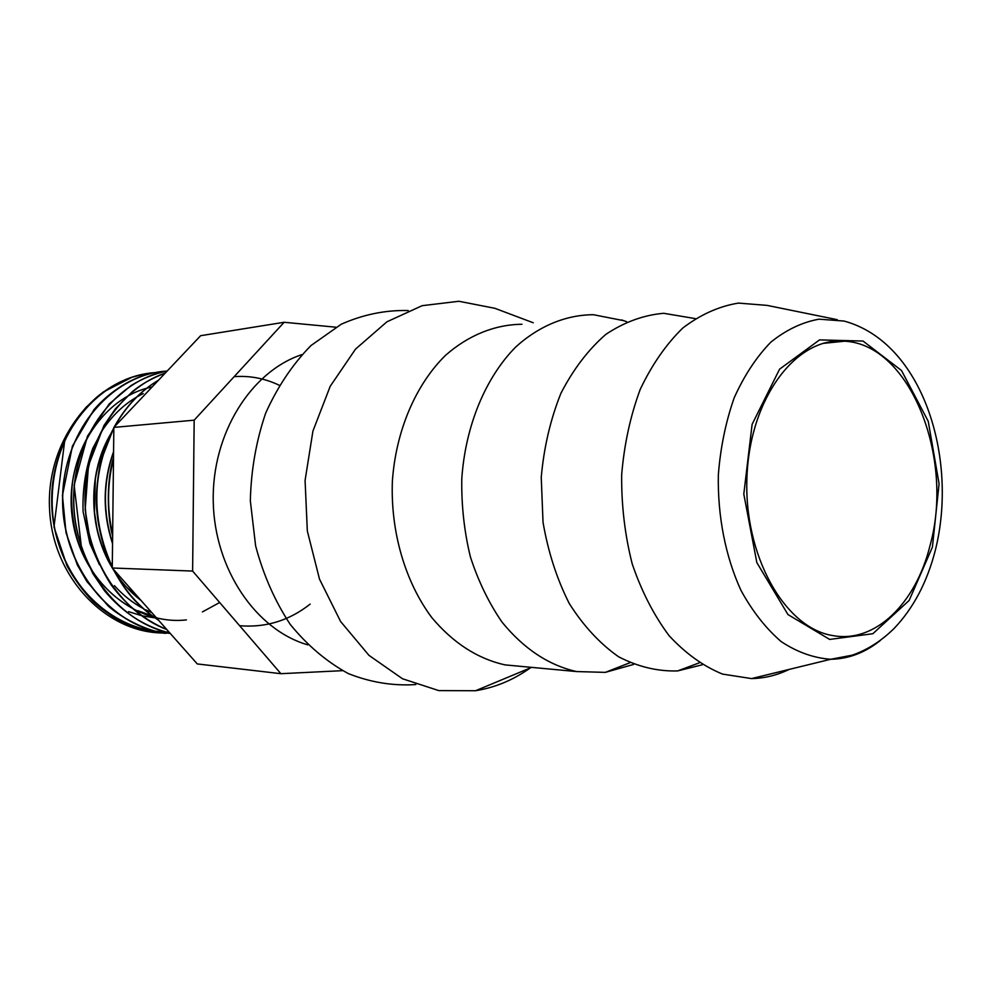 <?xml version="1.0" encoding="UTF-8"?>
<svg xmlns="http://www.w3.org/2000/svg" width="992" height="992" viewBox="0 0 992 992"><rect width="100%" height="100%" fill="white"/><g stroke="black" fill="none" stroke-linecap="round" stroke-linejoin="round"><path stroke-width="1.49" d="M168.888 632.809C110.36 636.604 53.01 580.456 49.6 509.876C45.421 439.332 96.546 376.067 155.335 372.608M156.327 617.731L154.591 617.532L156.327 617.731M154.492 617.52L151.292 617.086L154.492 617.52M837.248 319.672L767.101 305.387L738.37 303.093C718.952 306.292 700.426 314.613 682.756 328.054C666.078 344.336 651.893 364.796 640.212 389.41C630.391 415.921 624.204 444.379 621.662 474.771C621.376 505.486 624.91 535.234 632.251 564.039C641.626 591.455 653.914 615.338 669.104 635.698C685.571 653.468 703.378 666.264 722.548 674.101L751.539 678.59C764.547 678.317 777.083 675.267 789.173 669.414M930.037 545.55C954.602 457.783 910.123 344.249 844.564 341.198C796.75 336.524 750.064 397.383 746.988 476.371C743.33 555.284 784.784 628.395 833.02 635.612C875.353 643.399 915.864 603.272 930.037 545.55M335.829 327.199L284.134 322.276L200.62 335.705L113.844 427.403L112.27 567.994L197.272 663.933L280.897 673.692L342.476 670.666M112.27 567.994L192.622 571.07L280.897 673.692M113.844 427.403L194.172 420.174L192.622 571.07M284.134 322.276L194.172 420.174M301.828 354.64C250.802 371.566 211.718 433.876 213.243 501.605C214.495 569.358 256.085 630.019 307.768 644.837M408.183 310.546C385.429 309.975 363.122 314.538 341.248 324.223L310.905 345.613C292.566 364.362 277.487 386.868 265.67 413.156C256.159 441.031 251.05 470.27 250.344 500.848L255.614 545.823C263.314 574.864 274.858 601.053 290.234 624.414C307.421 645.47 326.802 661.875 348.378 673.618C370.636 682.409 393.117 686.055 415.822 684.554M499.05 309.876L494.834 308.289L458.862 301.27L422.146 305.685L386.917 321.805L355.508 349.134L330.2 386.31L312.926 431.074L305.077 480.45L307.334 531.005L319.498 579.117L340.591 621.488L368.962 655.352L402.479 678.751L438.786 690.606L475.552 690.73C495.169 687.568 513.397 679.979 530.224 667.963M522.003 324.272C495.058 324.533 468.447 335.122 445.396 355.458C415.66 384.735 395.882 430.813 392.373 481.219C390.476 531.799 405.195 581.957 431.78 617.57C453.208 643.039 477.66 658.812 505.139 664.9L521.383 666.413M623.67 320.652L593.402 314.712C566.085 314.861 539.09 325.822 515.654 347.064C485.448 377.667 465.322 426.014 461.776 478.95C461.379 505.56 464.244 531.514 470.369 556.81C478.28 581.138 488.82 602.9 502.002 622.096C523.813 648.78 548.663 665.272 576.538 671.559L605.281 672.378L633.64 664.404M695.243 318.593L663.735 313.298C643.659 315.034 624.352 322.065 605.814 334.391C588.256 349.668 573.289 369.309 560.914 393.303C550.486 419.281 543.926 447.305 541.235 477.35L543.033 522.325C548.105 551.887 556.859 578.956 569.272 603.533C583.47 625.89 599.887 643.622 618.512 656.716C637.868 666.785 657.572 671.51 677.623 670.927L702.299 664.776M169.086 632.115L155.124 631.222C112.059 625.667 72.342 590.166 57.995 541.905C43.586 493.694 56.581 438.154 88.61 405.505C97.365 394.68 111.798 385.268 131.936 377.258L145.055 373.922C94.104 382.627 51.634 437.137 51.708 499.77C51.373 562.34 93.98 619.541 146.63 630.862L170.24 633.417M152.036 373.29C101.854 384.264 61.368 439.89 62.595 502.2C63.401 564.51 105.983 620.645 158.112 631.941L164.213 633.107C107.967 624.526 61.07 563.481 62.707 496.719C63.773 429.896 112.505 374.282 166.867 371.07M167.239 370.983C115.89 380.159 73.334 435.972 73.656 499.745C73.606 563.53 116.758 621.575 169.905 633.045C116.808 621.488 73.693 563.481 73.78 499.745C73.42 436.009 115.952 380.221 167.239 370.983C154.591 373.649 142.538 378.498 131.08 385.553L109.244 403.918L87.47 436.182L74.127 485.15L81.58 548.539L92.888 573.636L104.681 590.996C122.921 612.696 144.671 626.708 169.905 633.045M165.267 373.066C119.747 388.455 84.94 440.882 84.977 499.001C84.866 557.082 119.883 611.704 166.805 629.548M158.559 380.147C140.467 390.898 125.773 406.422 114.477 426.734M113.844 427.912C91.673 468.546 90.842 524.408 112.27 567.126M113.286 569.135C124.558 590.885 139.636 607.898 158.497 620.174M113.497 458.391C107.012 483.637 106.727 509.181 112.642 535.048M112.642 534.614C106.9 509.045 107.186 483.774 113.497 458.788M158.398 620.062C139.723 607.811 124.769 590.934 113.522 569.408M112.282 566.916C91.152 519.61 91.673 473.345 113.844 428.11M114.737 426.461C125.972 406.36 140.542 390.96 158.447 380.271M166.743 629.474C119.883 611.58 84.99 557.008 85.089 498.976C85.064 440.944 119.784 388.542 165.23 373.104C151.751 378.361 140.814 384.524 132.444 391.58L115.407 408.816L103.9 425.63L88.474 465.558L85.151 509.652L89.937 538.718C95.058 555.458 102.201 570.958 111.364 585.206C126.666 605.604 145.154 620.384 166.817 629.56M165.776 633.367L152.694 632.04C97.377 623.559 51.113 564.423 51.807 499.026C52.03 433.603 98.654 377.977 152.136 372.893M154.132 617.78L142.947 615.945M140.976 615.486L128.538 611.642M145.055 373.922L147.101 373.575M751.539 678.59L830.75 659.271L852.165 655.191C867.268 649.958 881.218 641.08 894.015 628.556C913.409 608.232 927.185 582.093 935.369 550.114C958.446 458.031 922.672 342.215 844.018 321.048L819.02 319.176C802.168 322.214 786.123 329.865 770.871 342.128C756.474 356.934 744.26 375.46 734.241 397.705C725.809 421.625 720.514 447.268 718.357 474.647C717.501 516.026 725.512 556.686 741.012 590.463C752.544 611.469 765.973 628.544 781.299 641.688C797.32 652.215 813.8 658.068 830.75 659.271C848.544 658.948 865.086 652.674 880.375 640.448M932.406 547.162L909.143 600.458L872.848 633.727L829.672 639.431L787.97 614.569L756.846 562.6L743.802 494.078L752.11 424.353L779.588 369.16L819.541 339.896L863.04 341.05L901.505 370.5L928.239 421.302L939.077 483.798L932.406 547.162M310.174 604.091C289.168 620.645 265.645 627.849 239.642 625.729M234.174 376.65C249.848 375.522 264.852 378.386 279.211 385.231M112.542 543.678C102.412 512.48 102.759 481.802 113.572 451.633M140.976 600.408C129.729 591.778 120.206 581.027 112.431 568.18M112.27 567.908C87.742 527.992 87.705 471.188 111.575 432.562M186.422 619.901C134.193 625.816 80.898 580.394 72.453 518.853C63.364 457.399 101.779 396.936 152.111 386.967M219.666 602.504L202.418 611.915M154.194 617.322L151.292 617.086L154.194 617.322M533.25 322.772L494.834 308.289M531.65 667.368L475.552 690.73M505.139 664.9L576.538 671.559M626.746 321.73L621.612 319.932M629.846 662.755L605.281 672.378M699.224 662.867L677.623 670.927M823.162 343.368L844.564 341.198M131.936 377.27L103.056 392.113L86.242 407.117L78.827 415.995L64.889 439.096L53.977 526.95L67.047 565.936C74.264 579.08 82.894 590.86 92.901 601.301C108.934 615.97 126.84 625.828 146.63 630.862M145.712 374.964C126.046 381.288 108.81 392.832 94.004 409.609L72.404 446.152L62.446 495.504L66.03 532.716L77.339 564.969L86.986 581.659L108.19 605.951C118.11 615.052 138.756 627.266 158.112 631.941M158.534 380.172C140.281 390.997 125.5 406.621 114.179 427.056M113.844 427.664L101.184 460.164C99.535 465.211 95.976 486.787 96.435 503.676C97.018 526.306 104.557 552.358 112.27 567.486M112.865 568.664C124.856 590.302 135.024 604.376 158.608 620.298M113.51 457.647C105.4 484.48 108.14 520.812 112.629 535.903M112.542 542.922C102.771 512.207 103.106 481.988 113.572 452.24M140.666 600.048L127.174 587.636M112.27 567.548C105.09 555.322 99.956 542.029 96.832 527.694L94.476 512.207L95.306 479.297C98.022 463.004 103.18 447.962 110.782 434.198M151.813 612.622L145.675 609.795M143.071 608.443C132.494 602.727 122.946 595.126 114.427 585.652M99.46 564.758L89.888 543.455L83.092 511.599C82.336 489.527 85.585 468.435 92.802 448.322L102.61 429.92C113.596 413.515 127.137 401.4 143.232 393.576M155.384 616.652L154.169 616.367M152.148 615.834L137.938 610.725M130.597 607.054C119.958 601.152 110.397 593.365 101.916 583.68M88.548 564.845C72.329 538.941 68.46 498.096 74.04 473.829C78.194 454.15 86.068 436.988 97.662 422.332"/></g></svg>
